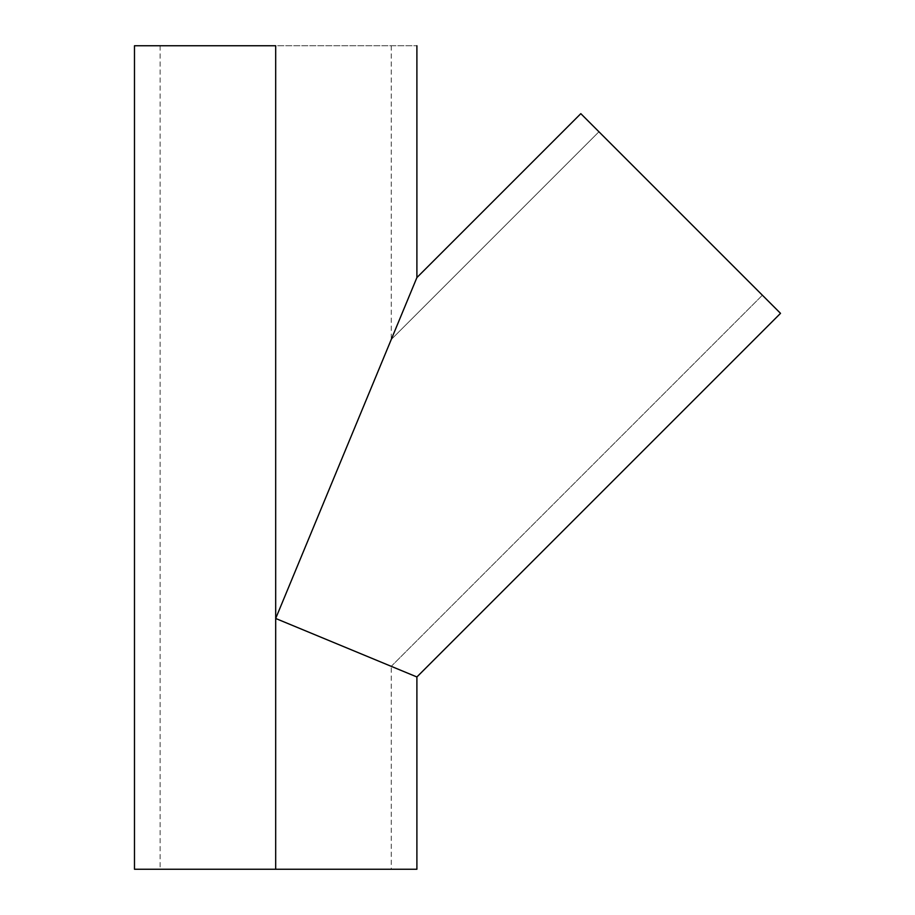 <?xml version="1.0" encoding="UTF-8"?>
<svg xmlns="http://www.w3.org/2000/svg" width="915" height="915" viewBox="0 0 915 915"><rect width="100%" height="100%" fill="white"/><g stroke="black" fill="none" stroke-linecap="round" stroke-linejoin="round"><path stroke-width="0.69" stroke-dasharray="4.58 3.43" d="M762.378 295.213L391.254 666.337L298.233 627.816L275.69 618.471L391.254 339.488L598.948 131.783L762.378 295.213L758.867 291.691L762.378 295.213L391.254 666.337L298.233 627.816L275.69 618.471L275.69 45.75L160.125 45.75L275.69 45.75L275.69 869.25L275.69 45.75L275.69 618.471L281.363 604.781L275.69 618.471L275.69 45.75L416.897 45.75L275.69 45.75L275.69 618.471L416.897 676.963L275.69 618.471L275.69 869.25L160.125 869.25L275.69 869.25L275.69 618.471L275.69 869.25L134.482 869.25L275.69 869.25L275.69 618.471L391.254 666.337L391.254 869.25L275.69 869.25L391.254 869.25M598.948 131.783L622.886 155.722L598.948 131.783L391.254 339.488L275.69 618.471L282.621 601.75L275.69 618.471L391.254 666.337M289.529 585.062L282.621 601.75L289.529 585.062M303.242 551.962L316.682 519.514L303.242 551.962M329.732 488.015L316.682 519.514L329.732 488.015M354.139 429.078L342.256 457.775L354.139 429.078M375.539 377.426L365.268 402.211L375.539 377.426M393.095 335.027L384.838 354.951L393.095 335.027M406.146 303.528L400.221 317.825L406.146 303.528M414.186 284.13L410.812 292.251L414.186 284.13M416.897 277.577L416.211 279.212L416.897 277.577M416.897 869.25L160.125 869.25L416.897 869.25M134.482 45.75L275.69 45.75L134.482 45.75M275.69 45.75L160.125 45.75L275.69 45.75M585.12 117.955L690.459 223.283M642.147 174.982L588.425 121.249M727.734 260.569L709.651 242.475M758.043 290.879L758.867 291.691M743.838 276.662L748.607 281.443M688.675 221.51L696.612 229.436M635.273 168.097L628.822 161.658L635.273 168.097M622.886 155.722L628.822 161.658M656.947 189.771L664.725 197.56M160.125 45.75L160.125 869.25M391.254 45.75L391.254 339.488"/><path stroke-width="1.37" d="M275.781 618.517L416.897 676.963L780.518 313.342L580.819 113.654L416.897 277.577L275.69 618.471L416.897 277.577L580.819 113.654L651.686 184.51L598.948 131.783M275.69 45.75L275.69 869.25L416.897 869.25L416.897 676.963L275.69 618.471L275.69 45.75L134.482 45.75L275.69 45.75M416.897 869.25L134.482 869.25L275.69 869.25L275.69 618.471M762.378 295.213L727.734 260.569L780.518 313.342L416.897 676.963M709.651 242.475L727.734 260.569M642.147 174.982L690.459 223.283M588.425 121.249L585.12 117.955M758.867 291.691L758.043 290.879M748.607 281.443L743.838 276.662M696.612 229.436L688.675 221.51M664.725 197.56L656.947 189.771M628.822 161.658L622.886 155.722M416.897 45.75L416.897 277.577M134.482 869.25L134.482 45.75"/></g></svg>
